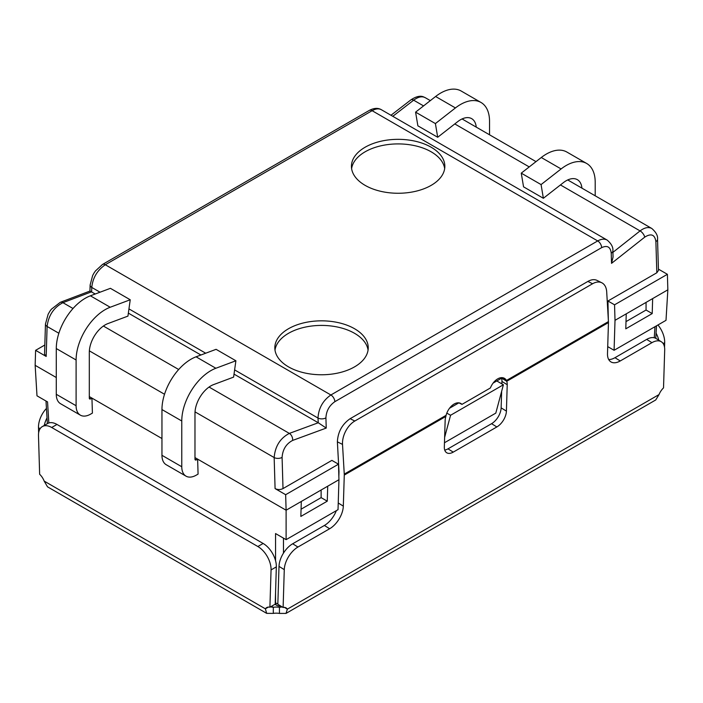 <?xml version="1.0" encoding="UTF-8"?>
<svg xmlns="http://www.w3.org/2000/svg" width="703" height="703" viewBox="0 0 703 703"><rect width="100%" height="100%" fill="white"/><g stroke="black" fill="none" stroke-linecap="round" stroke-linejoin="round"><path stroke-width="1.05" d="M288.511 366.869A46.697 26.96 180 0 1 274.829 347.8A46.697 26.96 180 0 1 303.661 322.888A46.697 26.96 180 0 1 354.549 328.732A46.697 26.96 180 0 1 368.231 347.8A46.697 26.96 180 0 1 339.4 372.713A46.697 26.96 180 0 1 288.511 366.869M368.064 350.085A46.697 26.96 0 0 0 354.549 333.31A46.697 26.96 0 0 0 305.506 327.053A46.697 26.96 0 0 0 274.996 350.085M365.121 185.364A46.697 26.96 180 0 1 351.438 166.303A46.697 26.96 180 0 1 380.27 141.391A46.697 26.96 180 0 1 431.167 147.235A46.697 26.96 180 0 1 444.841 166.303A46.697 26.96 180 0 1 416.009 191.207A46.697 26.96 180 0 1 365.121 185.364M444.674 168.588A46.697 26.96 0 0 0 431.167 151.813A46.697 26.96 0 0 0 382.116 145.547A46.697 26.96 0 0 0 351.614 168.588M273.3 613.394L273.3 607.295A11.204 6.468 180 0 1 279.434 607.313L279.434 613.42A11.204 6.468 0 0 0 273.3 613.394L266.674 613.359L265.374 608.816A11.204 6.468 60 0 1 266.674 607.603A11.204 6.468 60 0 1 269.908 607.207L271.059 569.922L276.341 566.873A18.682 10.782 -120 0 0 263.142 543.472L257.86 546.521A18.682 10.782 60 0 1 271.059 569.922M338.855 476.432L338.995 471.818A3.735 2.153 -120 0 0 338.995 471.493L337.378 441.844C337.897 431.976 342.15 424.261 350.129 418.698L587.884 281.428C591.328 279.504 594.36 279.153 596.996 280.383L601.794 282.773A18.682 11.512 -63.6 0 1 606.698 291.877L608.438 321.596A11.204 6.468 -120 0 1 608.455 322.563L506.722 381.29L501.221 377.836A13.076 8.058 116.4 0 0 501.125 377.678M337.378 441.844L342.519 444.401A18.682 11.512 -63.6 0 1 354.813 421.027L592.567 283.757A18.682 11.512 -63.6 0 1 601.794 282.773M342.519 444.401L344.259 474.112A11.204 6.468 60 0 1 344.277 475.079L343.319 506.134L338.231 502.997M445.878 416.422L446.089 415.324A13.076 8.058 -63.6 0 1 460.579 403.346A13.076 8.058 -63.6 0 1 461.976 404.374L490.395 387.968A13.076 8.058 -63.6 0 1 504.165 378.179A13.076 8.058 -63.6 0 1 506.494 380.455L506.722 381.29A13.076 7.285 -58.3 0 1 507.223 384.708L506.415 411.123A13.076 7.285 -58.3 0 1 496.845 426.949L453.259 452.117A13.076 7.285 -58.3 0 1 446.704 452.758A13.076 7.285 -58.3 0 1 444.331 446.967L445.148 420.543A13.076 7.285 -58.3 0 1 445.878 416.422L344.277 475.079M501.221 377.836L506.494 380.455L608.438 321.596M461.976 404.374L458.91 402.854M444.718 450.061A13.076 7.285 121.7 0 0 447.978 448.857L491.564 423.689A13.076 7.285 121.7 0 0 501.134 407.863L501.643 391.334M501.872 383.882L501.942 381.448A13.076 7.285 121.7 0 0 501.441 378.029M614.967 357.704L646.663 339.4L651.945 342.66L620.239 360.964L614.967 357.704A18.682 10.404 -58.3 0 1 608.693 359.523M651.945 342.66A18.682 10.404 -58.3 0 1 661.303 341.746L656.022 338.486A18.682 10.404 121.7 0 0 646.663 339.4M284.276 569.641L283.116 607.506L277.834 604.246L279.003 566.381L284.276 569.641A18.682 10.404 -58.3 0 1 297.949 547.039L292.668 543.779A18.682 10.404 121.7 0 0 279.003 566.381M292.668 543.779L324.373 525.475L329.654 528.735A18.682 10.404 121.7 0 0 343.319 506.134M336.333 510.668A18.682 10.404 -58.3 0 1 324.373 525.475M329.654 528.735L297.949 547.039M283.116 607.506A11.204 6.239 -58.3 0 1 286.165 607.954A11.204 6.239 -58.3 0 1 287.351 609.158L284.32 607.287M659.027 394.576L287.351 609.158L286.016 613.411L655.741 399.954L659.027 394.576A11.204 6.239 -58.3 0 1 663.527 387.88L664.695 350.015A18.682 10.404 -58.3 0 0 661.303 341.746M608.455 322.563L607.497 353.618A18.682 10.404 121.7 0 0 610.889 361.878A18.682 10.404 121.7 0 0 620.239 360.964M44.245 425.473A18.682 11.151 -61.8 0 1 47.022 417.89M46.451 408.434A18.682 11.151 118.2 0 0 38.48 427.732L38.63 432.916M663.157 343.547L664.678 342.669A18.682 10.782 -120 0 0 657.964 324.971M656.075 333.152A18.682 10.782 60 0 1 658.781 340.19M266.674 613.359L47.523 486.836L44.175 481.107A11.204 6.468 60 0 0 39.64 474.261L38.489 435.658A18.682 10.782 60 0 1 42.356 426.563A18.682 10.782 60 0 1 51.697 427.494L257.86 546.521M51.697 427.494L56.978 424.445A18.682 10.782 -120 0 0 47.637 423.514L42.356 426.563M56.978 424.445L263.142 543.472M276.341 566.873L275.198 604.158L269.908 607.207M268.414 607.067L265.374 608.816L44.175 481.107M270.435 606.9L273.3 607.295L271.534 606.276M286.016 613.411L279.434 613.42M281.174 606.311L279.434 607.313L282.228 606.961M664.678 342.669L664.537 347.291M652.199 313.582L625.784 328.828L626.241 313.846L615.011 320.331L614.554 304.812L667.393 274.302L667.85 289.821L652.656 298.59L652.199 313.582L646.057 310.032L626.004 321.614M652.656 298.59L626.241 313.846M646.057 302.404L646.057 310.032M321.122 490.009L321.122 497.636L301.069 509.209M327.264 501.177L300.849 516.433L301.306 501.45L286.112 510.22L285.655 494.701L338.495 464.191L338.951 479.71L327.721 486.195L327.264 501.177L321.122 497.636M327.721 486.195L301.306 501.45M44.535 354.092L46.178 356.439L35.607 350.331L35.15 365.323L36.995 395.824L47.558 401.923L48.832 422.986M283.01 488.594L282.088 457.398A5.606 3.12 178.3 0 1 274.161 457.556L275.084 488.594C277.729 489.842 280.374 489.842 283.01 488.594L331.886 460.377L338.495 464.191M282.088 457.398C282.685 449.445 286.2 443.786 292.624 440.43A5.606 3.726 -110.2 0 0 289.346 433.399C280.181 438.197 275.119 446.256 274.161 457.556L195.03 411.87M292.624 440.43L326.227 428.074L318.274 422.758L289.346 433.399L209.055 387.045M326.227 428.074L325.92 417.881A5.606 3.12 178.3 0 1 317.993 418.048L318.274 422.758M325.92 417.881C326.28 410.974 329.259 405.578 334.848 401.685A5.606 3.234 -120 0 0 330.885 394.981C322.897 400.534 318.6 408.223 317.993 418.048L234.617 369.901M611.232 253.159A5.606 3.12 -1.7 0 0 612.875 250.866A5.606 3.12 -1.7 0 0 612.867 250.848C613.297 247.298 611.39 243.695 607.137 240.057C604.466 238.625 601.329 238.915 597.699 240.936L330.885 394.981L105.301 264.741L372.115 110.696C375.736 108.666 378.82 108.341 381.36 109.712C377.977 107.735 373.961 107.972 369.33 110.406A5.606 3.234 60 0 1 372.115 110.696L597.699 240.936A5.606 3.234 -120 0 1 601.663 247.632C607.287 245.057 610.476 246.902 611.232 253.159L611.531 263.353L613.051 257.07L612.875 250.866M611.531 263.353L644.721 237.148C651.127 233.106 654.845 234.582 655.89 241.577A5.606 3.12 -1.7 0 0 657.533 239.284A5.606 3.12 -1.7 0 0 657.533 239.266C658.017 235.821 656.084 232.218 651.76 228.449M651.76 228.457C648.403 226.753 644.51 227.57 640.073 230.909L612.919 252.351M608.315 319.54L607.946 300.998L656.822 272.782L658.465 270.435M449.533 408.241L458.874 402.845M493.119 383.073L496.793 380.956L503.401 384.769L495.808 413.109L444.463 442.749M501.52 378.232L496.793 380.956M392.784 116.311L413.654 100.186C418.118 96.865 421.949 96.012 425.157 97.629C424.384 97.717 420.807 93.332 410.93 99.852A5.606 2.601 52.3 0 1 413.654 100.186L423.566 105.907M90.133 284.891A5.606 3.348 1.8 0 0 90.133 284.97A5.606 3.348 1.8 0 0 90.125 284.996A5.606 3.348 1.8 0 0 91.768 287.43C92.761 277.834 97.269 270.277 105.301 264.741A5.606 3.234 60 0 0 102.515 264.451A5.606 3.234 60 0 1 102.515 264.451A5.606 3.234 60 0 0 102.436 264.504M369.33 110.406A5.606 3.234 60 0 0 369.312 110.415L102.497 264.46L95.432 270.963L93.938 273.151L92.664 275.488L90.133 284.996L89.94 291.068L95.239 293.995M45.467 323.925A5.606 3.348 1.8 0 0 45.467 324.004A5.606 3.348 1.8 0 0 45.467 324.03A5.606 3.348 1.8 0 0 47.101 326.464C48.507 315.419 53.78 307.492 62.927 302.677L91.495 291.833M56.284 377.52L35.15 365.323M161.954 438.531L89.307 396.589M338.951 479.71L338.029 509.684L286.112 539.658L286.112 510.22L194.977 457.6M275.084 488.594L285.655 494.701M277.852 603.745A5.606 3.453 180 0 1 275.55 602.893L275.242 602.708M667.85 289.821L666.005 320.331L614.088 350.296L615.011 320.331M444.621 437.442L450.561 415.271L503.401 384.769M658.421 269.126L667.393 274.302M44.816 345.024L35.607 350.331M446.818 413.109L450.561 415.271M275.55 560.669L275.55 533.559L286.112 539.658M607.708 346.614L614.088 350.296M607.946 300.998L614.554 304.812M194.977 459.121L194.977 413.364A22.417 12.944 120 0 1 213.58 384.603L233.607 377.116L235.9 360.771L216.085 349.329L196.058 356.816A41.099 23.726 120 0 0 161.954 409.55L161.954 455.307L181.769 466.748A20.545 11.863 -60 0 0 186.023 476.151A20.545 11.863 -60 0 0 196.295 475.14L198.079 474.103L197.622 459.121L196.295 459.885A1.872 1.081 120 0 1 195.364 459.973A1.872 1.081 120 0 1 194.977 459.121L196.295 459.885M89.307 398.109L89.307 352.361A22.417 12.944 120 0 1 107.91 323.591L127.937 316.113L130.231 299.768L110.415 288.327L90.388 295.814A41.099 23.726 120 0 0 56.284 348.547L56.284 394.304L76.1 405.736A20.545 11.863 -60 0 0 80.353 415.148A20.545 11.863 -60 0 0 90.625 414.129L92.409 413.1L91.944 398.109L90.625 398.873A1.872 1.081 120 0 1 89.694 398.97A1.872 1.081 120 0 1 89.307 398.109L90.625 398.873M128.359 313.116L200.909 355.006M234.029 374.119L318.134 422.679M523.55 186.84L521.257 173.149L541.073 184.581L543.366 198.281L523.55 186.84M541.073 184.581L561.099 168.948A41.099 23.726 -60 0 1 586.689 163.483L566.873 152.05A41.099 23.726 120 0 0 541.284 157.507L521.257 173.149M595.204 195.803L595.204 182.297A41.099 23.726 -60 0 0 586.689 163.483M581.917 188.132A22.417 12.944 120 0 0 577.348 179.66A22.417 12.944 120 0 0 563.393 182.639L543.366 198.281M489.534 134.8L489.534 121.294A41.099 23.726 -60 0 0 481.019 102.48A41.099 23.726 -60 0 0 455.43 107.937L435.403 123.579L437.697 137.27L417.881 125.837L415.587 112.137L435.403 123.579M476.239 127.129A22.417 12.944 120 0 0 471.678 118.658A22.417 12.944 120 0 0 457.723 121.637L437.697 137.27M481.019 102.48L461.203 91.038A41.099 23.726 120 0 0 435.614 96.496L415.587 112.137M181.769 466.748L181.769 420.992A41.099 23.726 -60 0 1 215.874 368.258L235.9 360.771M161.954 455.307A20.545 11.863 120 0 0 166.207 464.718L186.023 476.151M76.1 405.736L76.1 359.989A41.099 23.726 -60 0 1 110.204 307.246L130.231 299.768M56.284 394.304A20.545 11.863 120 0 0 60.537 403.707L80.353 415.148M354.813 421.027L350.129 418.698M344.259 474.112L446.089 415.324M587.884 281.428L592.567 283.757M507.223 384.708L501.942 381.448M38.48 427.732L40.168 428.637M506.415 411.123L501.134 407.863M453.259 452.117L447.978 448.857M496.845 426.949L491.564 423.689M334.848 401.685L601.663 247.632M644.721 237.148A5.606 2.645 -128.3 0 0 640.073 230.909L560.449 184.942M655.89 241.577L656.822 272.782M390.973 115.266L410.912 99.861A5.606 2.601 52.3 0 1 410.93 99.852M91.627 291.912L91.768 287.43L100.037 292.202M89.958 291.06L60.247 302.343A5.606 3.77 69.2 0 1 60.256 302.343A5.606 3.77 69.2 0 1 62.927 302.677L73.015 308.503M46.178 356.439L47.101 326.464L58.859 333.248M89.36 350.859L164.528 394.26M274.961 604.29L276.71 605.301A5.606 3.234 -60 0 1 275.55 602.893L275.55 592.541M283.476 553.103L283.476 538.129M654.959 326.702L654.291 337.765M103.385 326.043L178.685 369.514M128.948 308.898L205.707 353.214M454.779 123.93L529.236 166.919M561.099 168.948L541.284 157.507M455.43 107.937L435.614 96.496M196.058 356.816L215.874 368.258M181.769 420.992L161.954 409.55M90.388 295.814L110.204 307.246M76.1 359.989L56.284 348.547M657.533 239.284L658.465 270.4M45.467 324.03L48.129 314.267L49.913 311.192L51.328 309.258L60.256 302.334M45.467 324.004L44.544 354.057M276.71 605.301A5.606 5.606 0 0 0 280.585 605.942M46.003 401.026L47.365 423.672M656.523 325.805L655.767 338.336M381.298 109.677L607.199 240.101M425.113 97.603L430.333 100.617M462.064 118.939L536.002 161.628M567.734 179.95L651.804 228.484"/></g></svg>
